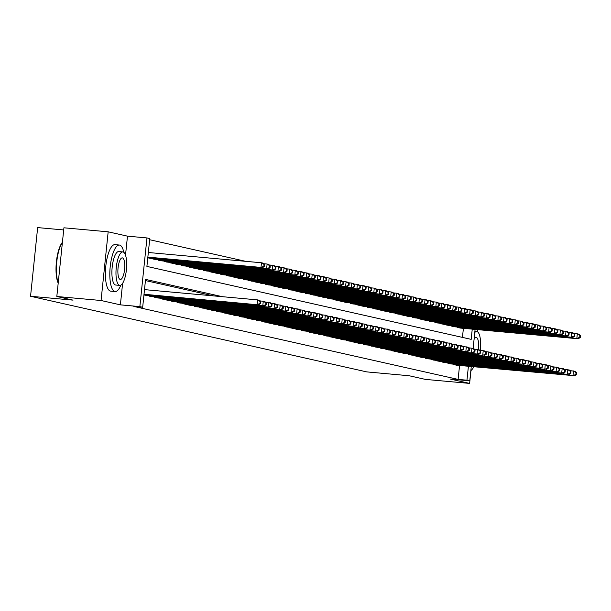 <?xml version="1.0" encoding="UTF-8"?>
<svg xmlns="http://www.w3.org/2000/svg" width="611" height="611" viewBox="0 0 611 611"><rect width="100%" height="100%" fill="white"/><g stroke="black" fill="none" stroke-linecap="round" stroke-linejoin="round"><path stroke-width="0.92" d="M63.697 229.95L37.645 227.59L30.55 296.274L366.684 371.885L409.164 375.75L425.378 379.393L469.63 383.41L470.959 370.533M30.55 296.274L73.03 300.131L56.815 296.488L63.918 227.796L108.17 231.821L101.067 300.505L120.39 304.851L139.858 306.615L146.953 237.931L149.771 238.565L146.9 266.411L471.188 339.365L472.242 329.146M125.515 255.192L127.485 236.159L108.17 231.821M127.485 236.159L146.953 237.931M245.737 261.34L149.657 239.726M56.815 296.488L101.067 300.505M453.629 364.179L453.583 364.607L456.982 365.241M447.985 362.903L447.947 363.339L451.338 363.965M442.349 361.636L442.303 362.071L445.702 362.697M436.712 360.368L436.666 360.803L440.065 361.429M431.068 359.1L431.022 359.535L434.421 360.162M425.432 357.832L425.386 358.26L428.785 358.894M419.788 356.564L419.742 356.992L423.14 357.626M414.151 355.297L414.105 355.724L417.504 356.358M408.507 354.029L408.469 354.456L411.86 355.09M402.87 352.761L402.825 353.189L406.223 353.815M397.226 351.485L397.188 351.921L400.579 352.547M391.59 350.218L391.544 350.653L394.943 351.279M385.953 348.95L385.908 349.385L389.306 350.011M380.309 347.682L380.263 348.117L383.662 348.744M374.673 346.414L374.627 346.842L378.026 347.476M369.029 345.146L368.983 345.574L372.382 346.208M363.392 343.878L363.346 344.306L366.745 344.94M357.748 342.611L357.71 343.038L361.101 343.672M352.112 341.343L352.066 341.77L355.465 342.397M346.475 340.067L346.429 340.503L349.828 341.129M340.831 338.8L340.785 339.235L344.184 339.861M335.195 337.532L335.149 337.967L338.547 338.593M329.55 336.264L329.505 336.699L332.903 337.325M323.914 334.996L323.868 335.424L327.267 336.058M318.27 333.728L318.232 334.156L321.623 334.79M312.633 332.46L312.588 332.888L315.986 333.522M306.997 331.193L306.951 331.62L310.35 332.254M301.353 329.925L301.307 330.352L304.706 330.979M295.716 328.649L295.671 329.085L299.069 329.711M290.072 327.381L290.026 327.817L293.425 328.443M284.436 326.114L284.39 326.549L287.789 327.175M278.792 324.846L278.753 325.273L282.145 325.907M273.155 323.578L273.109 324.006L276.508 324.64M267.519 322.31L267.473 322.738L270.872 323.372M261.875 321.042L261.829 321.47L265.227 322.104M256.238 319.774L256.192 320.202L259.591 320.836M250.594 318.507L250.548 318.934L253.947 319.561M244.958 317.231L244.912 317.667L248.31 318.293M239.313 315.963L239.275 316.399L242.666 317.025M233.677 314.696L233.631 315.131L237.03 315.757M228.033 313.428L227.995 313.855L231.386 314.489M222.396 312.16L222.351 312.588L225.749 313.222M216.76 310.892L216.714 311.32L220.113 311.954M211.116 309.624L211.07 310.052L214.469 310.686M205.479 308.356L205.433 308.784L208.832 309.418M199.835 307.081L199.789 307.516L203.188 308.143M194.199 305.813L194.153 306.248L197.552 306.875M188.555 304.545L188.516 304.981L191.907 305.607M182.918 303.277L182.872 303.713L186.271 304.339M177.282 302.01L177.236 302.437L180.635 303.071M171.638 300.742L171.592 301.17L174.99 301.803M166.001 299.474L165.955 299.902L169.354 300.536M160.357 298.206L160.311 298.634L163.71 299.268M154.72 296.938L154.675 297.366L158.073 297.992M149.076 295.663L149.038 296.098L152.429 296.725M143.952 294.953L146.793 295.457M462.458 337.394L463.39 328.344M147.786 257.827L150.627 258.331M152.918 258.537L152.872 258.972L156.271 259.599M158.554 259.805L158.509 260.24L161.907 260.866M164.199 261.073L164.153 261.508L167.551 262.134M169.835 262.348L169.789 262.776L173.188 263.402M175.479 263.616L175.433 264.044L178.832 264.678M181.116 264.884L181.07 265.311L184.469 265.945M186.752 266.152L186.714 266.579L190.105 267.213M192.396 267.419L192.35 267.847L195.749 268.481M198.033 268.687L197.987 269.123L201.386 269.749M203.677 269.955L203.631 270.39L207.03 271.017M209.313 271.223L209.268 271.658L212.666 272.285M214.957 272.491L214.912 272.926L218.31 273.552M220.594 273.766L220.548 274.194L223.947 274.828M226.23 275.034L226.192 275.462L229.583 276.096M231.875 276.302L231.829 276.73L235.227 277.363M237.511 277.57L237.465 277.997L240.864 278.631M243.155 278.837L243.109 279.265L246.508 279.899M248.792 280.105L248.746 280.541L252.144 281.167M254.436 281.373L254.39 281.808L257.789 282.435M260.072 282.641L260.026 283.076L263.425 283.703M265.709 283.916L265.67 284.344L269.061 284.97M271.353 285.184L271.307 285.612L274.706 286.246M276.989 286.452L276.943 286.88L280.342 287.514M282.633 287.72L282.588 288.148L285.986 288.782M288.27 288.988L288.224 289.415L291.623 290.049M293.914 290.256L293.868 290.683L297.267 291.317M299.55 291.523L299.505 291.959L302.903 292.585M305.187 292.791L305.149 293.227L308.54 293.853M310.831 294.059L310.785 294.494L314.184 295.121M316.467 295.334L316.429 295.762L319.82 296.388M322.112 296.602L322.066 297.03L325.464 297.664M327.748 297.87L327.702 298.298L331.101 298.932M333.392 299.138L333.346 299.566L336.745 300.2M339.029 300.406L338.983 300.833L342.381 301.467M344.673 301.674L344.627 302.109L348.026 302.735M350.309 302.941L350.263 303.377L353.662 304.003M355.946 304.209L355.908 304.645L359.299 305.271M361.59 305.477L361.544 305.912L364.943 306.539M367.226 306.753L367.18 307.18L370.579 307.807M372.87 308.02L372.825 308.448L376.223 309.082M378.507 309.288L378.461 309.716L381.86 310.35M384.151 310.556L384.105 310.984L387.504 311.618M389.787 311.824L389.742 312.252L393.14 312.885M395.424 313.092L395.386 313.527L398.777 314.153M401.068 314.36L401.022 314.795L404.421 315.421M406.705 315.627L406.659 316.063L410.057 316.689M412.349 316.895L412.303 317.33L415.701 317.957M417.985 318.171L417.939 318.598L421.338 319.225M423.629 319.438L423.583 319.866L426.982 320.5M429.266 320.706L429.22 321.134L432.619 321.768M434.902 321.974L434.864 322.402L438.255 323.036M440.546 323.242L440.5 323.67L443.899 324.304M446.183 324.51L446.137 324.945L449.536 325.571M451.827 325.778L451.781 326.213L455.18 326.839M457.463 327.045L457.418 327.481L460.816 328.107M222.419 296.694L145.555 279.403L142.676 307.249L133.824 306.447L458.113 379.4L459.556 365.47M213.575 295.892L145.433 280.564M471.264 366.531L469.783 380.836L450.315 379.064L469.63 383.41M469.783 380.836L466.964 380.202L468.408 366.272M458.113 379.4L466.964 380.202M142.676 307.249L139.858 306.615M475.098 329.405L473.143 348.377M120.39 304.851L122.605 283.359M144.02 294.258L258.568 304.851L143.997 294.449M144.501 289.622L257.643 299.894L259.049 300.215L260.782 301.719L260.225 301.59L260.026 303.446L260.591 303.575L260.782 301.719M260.026 303.446L257.162 304.538L257.643 299.894L260.225 301.59M258.568 304.851L260.591 303.575M147.839 257.323L262.409 267.725L260.996 267.412L261.477 262.768L148.336 252.496M264.059 264.464L261.477 262.768L262.89 263.089L264.624 264.594L264.059 264.464L263.868 266.32L264.433 266.449L264.624 264.594M263.868 266.32L260.996 267.412L147.854 257.132M264.433 266.449L262.409 267.725M58.198 283.153A22.783 6.996 -84.8 0 1 56.395 261.844A22.783 6.996 -84.8 0 1 62.421 242.284M62.398 242.491A23.348 7.172 95.2 0 0 56.754 261.852A23.348 7.172 95.2 0 0 58.228 282.817M123.804 252.32A23.348 7.172 95.2 0 0 119.657 245.087A23.348 7.172 95.2 0 0 119.374 245.042A23.348 7.172 95.2 0 0 110.163 267.175A23.348 7.172 95.2 0 0 114.86 291.5A23.348 7.172 95.2 0 0 115.151 291.539A23.348 7.172 95.2 0 0 120.818 285.184M115.235 244.683A23.348 7.172 95.2 0 0 114.944 244.637A23.348 7.172 95.2 0 0 105.741 266.77A23.348 7.172 95.2 0 0 110.438 291.096A23.348 7.172 95.2 0 0 110.721 291.142A23.348 7.172 95.2 0 0 111.011 291.149M115.953 285.039A16.81 5.163 -84.8 0 1 115.739 285.031A16.81 5.163 -84.8 0 1 115.532 285.001A16.81 5.163 -84.8 0 1 112.149 267.488A16.81 5.163 -84.8 0 1 118.778 251.549A16.81 5.163 -84.8 0 1 118.985 251.587M123.055 251.953A16.81 5.163 95.2 0 0 122.849 251.923A16.81 5.163 95.2 0 0 116.22 267.855A16.81 5.163 95.2 0 0 119.603 285.368A16.81 5.163 95.2 0 0 119.809 285.398A16.81 5.163 95.2 0 0 126.439 269.466A16.81 5.163 95.2 0 0 123.055 251.953M120.222 279.426A10.83 3.33 95.2 0 0 120.352 279.448A10.83 3.33 95.2 0 0 124.629 269.184A10.83 3.33 95.2 0 0 122.444 257.895A10.83 3.33 95.2 0 0 122.315 257.873A10.83 3.33 95.2 0 0 118.038 268.145A10.83 3.33 95.2 0 0 120.222 279.426M480.2 350.37A16.81 5.163 95.2 0 0 476.954 331.567A16.81 5.163 95.2 0 0 476.748 331.536A16.81 5.163 95.2 0 0 474.778 332.506M478.436 349.568A10.83 3.33 95.2 0 0 476.343 337.509A10.83 3.33 95.2 0 0 476.206 337.486A10.83 3.33 95.2 0 0 474.067 339.38M470.844 370.617A23.348 7.172 95.2 0 0 473.815 366.768M477.703 331.926A23.348 7.172 95.2 0 0 477.099 329.589M144.379 295.052L262.799 305.805L145.792 295.365M259.782 300.849L264.693 301.483L266.427 302.987L265.861 302.865L265.67 304.721L266.236 304.843L266.427 302.987M265.67 304.721L262.799 305.805L263.28 301.162L265.861 302.865M264.212 306.126L266.236 304.843M150.023 296.32L268.443 307.073L151.429 296.633M265.418 302.117L270.329 302.75L272.063 304.255L271.498 304.133L271.307 305.989L271.872 306.111L272.063 304.255M271.307 305.989L268.443 307.073L268.924 302.437L271.498 304.133M269.848 307.394L271.872 306.111M155.66 297.588L275.492 308.662L157.073 297.908M271.063 303.384L275.973 304.018L277.707 305.523L277.142 305.401L276.951 307.257L277.516 307.379L277.707 305.523M276.951 307.257L274.079 308.341L274.56 303.705L277.142 305.401M275.492 308.662L277.516 307.379M161.304 298.855L279.723 309.609L162.709 299.176M276.699 304.652L281.61 305.286L283.344 306.791L282.778 306.669L282.588 308.524L283.153 308.654L283.344 306.791M282.588 308.524L279.723 309.609L280.197 304.973L282.778 306.669M281.129 309.93L283.153 308.654M149.626 258.239L268.046 268.993L266.64 268.68L267.114 264.036L263.616 263.723M269.695 265.732L267.114 264.036L268.527 264.357L270.261 265.861L269.695 265.732L269.504 267.587L270.07 267.717L270.261 265.861M269.504 267.587L266.64 268.68L148.221 257.926M270.07 267.717L268.046 268.993M155.27 259.507L273.69 270.261L272.277 269.947L272.758 265.304L269.26 264.991M275.34 266.999L272.758 265.304L274.171 265.625L275.905 267.129L275.34 266.999L275.149 268.855L275.706 268.985L275.905 267.129M275.149 268.855L272.277 269.947L153.857 259.194M275.706 268.985L273.69 270.261M160.907 260.775L279.326 271.536L277.921 271.215L278.395 266.572L274.897 266.259M280.976 268.275L278.395 266.572L279.807 266.892L281.541 268.397L280.976 268.275L280.785 270.131L281.35 270.253L281.541 268.397M280.785 270.131L277.921 271.215L159.502 260.462M281.35 270.253L279.326 271.536M166.551 262.043L284.97 272.804L283.557 272.483L284.039 267.847L280.533 267.526M286.62 269.543L284.039 267.847L285.444 268.16L287.178 269.665L286.62 269.543L286.422 271.399L286.987 271.521L287.178 269.665M286.422 271.399L283.557 272.483L165.138 261.729M286.987 271.521L284.97 272.804M166.94 300.123L286.773 311.198L168.353 300.444M282.343 305.92L287.246 306.554L288.988 308.066L288.423 307.936L288.232 309.792L288.789 309.922L288.988 308.066M288.232 309.792L285.36 310.884L285.841 306.241L288.423 307.936M286.773 311.198L288.789 309.922M172.187 263.318L290.607 274.072L289.194 273.751L289.675 269.115L286.177 268.794M292.257 270.81L289.675 269.115L291.088 269.428L292.822 270.933L292.257 270.81L292.066 272.666L292.631 272.789L292.822 270.933M292.066 272.666L289.194 273.751L170.775 262.997M292.631 272.789L290.607 274.072M172.585 301.391L292.409 312.465L173.99 301.712M287.98 307.188L292.89 307.829L294.624 309.334L294.059 309.204L293.868 311.06L294.433 311.19L294.624 309.334M293.868 311.06L290.996 312.152L291.478 307.509L294.059 309.204M292.409 312.465L294.433 311.19M177.832 264.586L296.243 275.34L294.838 275.019L295.319 270.383L291.814 270.062M297.893 272.078L295.319 270.383L296.725 270.696L298.458 272.2L297.893 272.078L297.702 273.934L298.267 274.064L298.458 272.2M297.702 273.934L294.838 275.019L176.419 264.265M298.267 274.064L296.243 275.34M178.221 302.666L298.053 313.733L179.634 302.98M293.616 308.456L298.527 309.097L300.261 310.602L299.703 310.472L299.505 312.328L300.07 312.458L300.261 310.602M299.505 312.328L296.64 313.42L297.122 308.776L299.703 310.472M298.053 313.733L300.07 312.458M183.468 265.854L301.887 276.607L300.475 276.294L300.956 271.651L297.458 271.33M303.537 273.346L300.956 271.651L302.369 271.964L304.102 273.476L303.537 273.346L303.346 275.202L303.911 275.332L304.102 273.476M303.346 275.202L300.475 276.294L182.055 265.533M303.911 275.332L301.887 276.607M183.858 303.934L303.69 315.001L185.27 304.247M299.26 309.731L304.171 310.365L305.905 311.87L305.34 311.74L305.149 313.596L305.714 313.726L305.905 311.87M305.149 313.596L302.277 314.688L302.758 310.044L305.34 311.74M303.69 315.001L305.714 313.726M189.105 267.122L307.524 277.875L306.119 277.562L306.6 272.918L303.094 272.598M309.174 274.614L306.6 272.918L308.005 273.239L309.739 274.744L309.174 274.614L308.983 276.47L309.548 276.6L309.739 274.744M308.983 276.47L306.119 277.562L187.699 266.801M309.548 276.6L307.524 277.875M189.502 305.202L307.921 315.956L190.907 305.515M304.897 310.999L309.808 311.633L311.541 313.137L310.976 313.008L310.785 314.871L311.35 314.993L311.541 313.137M310.785 314.871L307.921 315.956L308.402 311.312L310.976 313.008M309.326 316.277L311.35 314.993M194.749 268.389L313.168 279.143L311.755 278.83L312.236 274.186L308.738 273.865M314.818 275.882L312.236 274.186L313.649 274.507L315.383 276.012L314.818 275.882L314.627 277.738L315.184 277.868L315.383 276.012M314.627 277.738L311.755 278.83L193.336 268.076M315.184 277.868L313.168 279.143M195.138 306.47L313.558 317.224L196.551 306.783M310.541 312.267L315.452 312.901L317.185 314.405L316.62 314.283L316.429 316.139L316.994 316.261L317.185 314.405M316.429 316.139L313.558 317.224L314.039 312.58L316.62 314.283M314.971 317.544L316.994 316.261M200.385 269.657L318.805 280.411L317.399 280.098L317.873 275.454L314.375 275.141M320.454 277.15L317.873 275.454L319.286 275.775L321.019 277.279L320.454 277.15L320.263 279.006L320.828 279.135L321.019 277.279M320.263 279.006L317.399 280.098L198.98 269.344M320.828 279.135L318.805 280.411M200.782 307.738L319.202 318.491L202.188 308.059M316.177 313.535L321.088 314.169L322.822 315.673L322.257 315.551L322.066 317.407L322.631 317.529L322.822 315.673M322.066 317.407L319.202 318.491L319.675 313.855L322.257 315.551M320.607 318.812L322.631 317.529M206.029 270.925L324.449 281.686L323.036 281.365L323.517 276.722L320.019 276.409M326.098 278.417L323.517 276.722L324.922 277.043L326.656 278.547L326.098 278.417L325.907 280.281L326.465 280.403L326.656 278.547M325.907 280.281L323.036 281.365L204.616 270.612M326.465 280.403L324.449 281.686M206.419 309.006L326.251 320.08L207.832 309.326M321.821 314.802L326.725 315.436L328.466 316.941L327.901 316.819L327.71 318.675L328.267 318.797L328.466 316.941M327.71 318.675L324.838 319.759L325.319 315.123L327.901 316.819M326.251 320.08L328.267 318.797M211.666 272.193L330.085 282.954L328.672 282.633L329.153 277.99L325.655 277.677M331.735 279.693L329.153 277.99L330.566 278.31L332.3 279.815L331.735 279.693L331.544 281.549L332.109 281.671L332.3 279.815M331.544 281.549L328.672 282.633L210.26 271.88M332.109 281.671L330.085 282.954M217.31 273.468L335.722 284.222L334.316 283.901L334.797 279.265L331.292 278.944M337.379 280.961L334.797 279.265L336.203 279.578L337.936 281.083L337.379 280.961L337.18 282.817L337.746 282.939L337.936 281.083M337.18 282.817L334.316 283.901L215.897 273.148M337.746 282.939L335.722 284.222M222.946 274.736L341.366 285.49L339.953 285.169L340.434 280.533L336.936 280.212M343.015 282.229L340.434 280.533L341.847 280.846L343.581 282.351L343.015 282.229L342.824 284.084L343.39 284.207L343.581 282.351M342.824 284.084L339.953 285.169L221.533 274.415M343.39 284.207L341.366 285.49M212.063 310.273L331.888 321.348L213.468 310.594M327.458 316.07L332.369 316.704L334.102 318.216L333.537 318.087L333.346 319.943L333.911 320.072L334.102 318.216M333.346 319.943L330.482 321.027L330.956 316.391L333.537 318.087M331.888 321.348L333.911 320.072M217.699 311.541L337.532 322.616L219.112 311.862M333.094 317.338L338.005 317.972L339.739 319.484L339.181 319.354L338.983 321.21L339.548 321.34L339.739 319.484M338.983 321.21L336.119 322.303L336.6 317.659L339.181 319.354M337.532 322.616L339.548 321.34M223.336 312.809L343.168 323.883L224.749 313.13M338.738 318.606L343.649 319.248L345.383 320.752L344.818 320.622L344.627 322.478L345.192 322.608L345.383 320.752M344.627 322.478L341.755 323.57L342.236 318.927L344.818 320.622M343.168 323.883L345.192 322.608M228.583 276.004L347.002 286.758L345.597 286.437L346.078 281.801L342.572 281.48M348.652 283.496L346.078 281.801L347.483 282.114L349.217 283.626L348.652 283.496L348.461 285.352L349.026 285.482L349.217 283.626M348.461 285.352L345.597 286.437L227.177 275.683M349.026 285.482L347.002 286.758M228.98 314.085L347.399 324.838L230.385 314.398M344.375 319.874L349.286 320.515L351.02 322.02L350.454 321.89L350.263 323.746L350.829 323.876L351.02 322.02M350.263 323.746L347.399 324.838L347.88 320.195L350.454 321.89M348.805 325.151L350.829 323.876M234.227 277.272L352.646 288.025L351.233 287.712L351.715 283.069L348.217 282.748M354.296 284.764L351.715 283.069L353.127 283.382L354.861 284.894L354.296 284.764L354.105 286.62L354.67 286.75L354.861 284.894M354.105 286.62L351.233 287.712L232.814 276.951M354.67 286.75L352.646 288.025M234.616 315.352L354.449 326.419L236.029 315.666M350.019 321.149L354.93 321.783L356.664 323.288L356.098 323.158L355.908 325.014L356.473 325.144L356.664 323.288M355.908 325.014L353.036 326.106L353.517 321.462L356.098 323.158M354.449 326.419L356.473 325.144M239.863 278.54L358.283 289.293L356.877 288.98L357.351 284.336L353.853 284.016M359.932 286.032L357.351 284.336L358.764 284.657L360.498 286.162L359.932 286.032L359.742 287.888L360.307 288.018L360.498 286.162M359.742 287.888L356.877 288.98L238.458 278.219M360.307 288.018L358.283 289.293M240.26 316.62L358.68 327.374L241.666 316.933M355.655 322.417L360.566 323.051L362.3 324.556L361.735 324.426L361.544 326.289L362.109 326.411L362.3 324.556M361.544 326.289L358.68 327.374L359.153 322.73L361.735 324.426M360.085 327.695L362.109 326.411M245.507 279.807L363.927 290.561L362.514 290.248L362.995 285.604L359.497 285.284M365.577 287.3L362.995 285.604L364.4 285.925L366.142 287.43L365.577 287.3L365.386 289.156L365.943 289.286L366.142 287.43M365.386 289.156L362.514 290.248L244.095 279.494M365.943 289.286L363.927 290.561M245.897 317.888L364.316 328.642L247.31 318.201M361.3 323.685L366.21 324.319L367.944 325.823L367.379 325.701L367.188 327.557L367.746 327.679L367.944 325.823M367.188 327.557L364.316 328.642L364.798 323.998L367.379 325.701M365.729 328.962L367.746 327.679M251.144 281.075L369.563 291.829L368.15 291.516L368.632 286.872L365.134 286.559M371.213 288.568L368.632 286.872L370.045 287.193L371.778 288.697L371.213 288.568L371.022 290.424L371.587 290.553L371.778 288.697M371.022 290.424L368.15 291.516L249.739 280.762M371.587 290.553L369.563 291.829M251.541 319.156L371.366 330.23L252.946 319.477M366.936 324.953L371.847 325.587L373.581 327.091L373.015 326.969L372.825 328.825L373.39 328.947L373.581 327.091M372.825 328.825L369.961 329.909L370.434 325.273L373.015 326.969M371.366 330.23L373.39 328.947M256.788 282.343L375.207 293.104L373.795 292.784L374.276 288.14L370.77 287.827M376.857 289.835L374.276 288.14L375.681 288.461L377.415 289.965L376.857 289.835L376.659 291.699L377.224 291.821L377.415 289.965M376.659 291.699L373.795 292.784L255.375 282.03M377.224 291.821L375.207 293.104M257.178 320.424L375.597 331.177L258.59 320.744M372.573 326.221L377.483 326.854L379.217 328.359L378.66 328.237L378.469 330.093L379.026 330.215L379.217 328.359M378.469 330.093L375.597 331.177L376.078 326.541L378.66 328.237M377.01 331.498L379.026 330.215M262.425 283.611L380.844 294.372L379.431 294.051L379.912 289.408L376.414 289.095M382.494 291.111L379.912 289.408L381.325 289.729L383.059 291.233L382.494 291.111L382.303 292.967L382.868 293.089L383.059 291.233M382.303 292.967L379.431 294.051L261.012 283.298M382.868 293.089L380.844 294.372M262.814 321.692L381.233 332.445L264.227 322.012M378.217 327.488L383.128 328.122L384.861 329.635L384.296 329.505L384.105 331.361L384.67 331.49L384.861 329.635M384.105 331.361L381.233 332.445L381.715 327.809L384.296 329.505M382.646 332.766L384.67 331.49M268.061 284.886L386.48 295.64L385.075 295.319L385.556 290.683L382.051 290.362M388.13 292.379L385.556 290.683L386.962 290.996L388.695 292.501L388.13 292.379L387.939 294.235L388.504 294.357L388.695 292.501M387.939 294.235L385.075 295.319L266.656 284.566M388.504 294.357L386.48 295.64M268.458 322.959L388.283 334.034L269.871 323.28M383.853 328.756L388.764 329.39L390.498 330.902L389.933 330.772L389.742 332.628L390.307 332.758L390.498 330.902M389.742 332.628L386.878 333.721L387.359 329.077L389.933 330.772M388.283 334.034L390.307 332.758M274.095 324.227L393.927 335.302L275.508 324.548M389.497 330.024L394.408 330.666L396.142 332.17L395.577 332.04L395.386 333.896L395.951 334.026L396.142 332.17M395.386 333.896L392.514 334.988L392.995 330.345L395.577 332.04M393.927 335.302L395.951 334.026M279.739 325.503L398.158 336.256L281.144 325.816M395.134 331.299L400.045 331.933L401.778 333.438L401.213 333.308L401.022 335.164L401.587 335.294L401.778 333.438M401.022 335.164L398.158 336.256L398.639 331.613L401.213 333.308M399.563 336.569L401.587 335.294M273.705 286.154L392.125 296.908L390.712 296.587L391.193 291.951L387.695 291.63M393.774 293.647L391.193 291.951L392.606 292.264L394.339 293.769L393.774 293.647L393.583 295.503L394.148 295.625L394.339 293.769M393.583 295.503L390.712 296.587L272.292 285.833M394.148 295.625L392.125 296.908M279.342 287.422L397.761 298.176L396.356 297.855L396.829 293.219L393.331 292.898M399.411 294.914L396.829 293.219L398.242 293.532L399.976 295.044L399.411 294.914L399.22 296.77L399.785 296.9L399.976 295.044M399.22 296.77L396.356 297.855L277.936 287.101M399.785 296.9L397.761 298.176M284.986 288.69L403.405 299.443L401.992 299.13L402.473 294.487L398.975 294.166M405.055 296.182L402.473 294.487L403.879 294.8L405.62 296.312L405.055 296.182L404.864 298.038L405.421 298.168L405.62 296.312M404.864 298.038L401.992 299.13L283.573 288.369M405.421 298.168L403.405 299.443M285.375 326.77L403.795 337.524L286.788 327.084M400.778 332.567L405.689 333.201L407.422 334.706L406.857 334.576L406.666 336.432L407.232 336.562L407.422 334.706M406.666 336.432L403.795 337.524L404.276 332.88L406.857 334.576M405.208 337.837L407.232 336.562M290.622 289.958L409.042 300.711L407.636 300.398L408.11 295.755L404.612 295.434M410.691 297.45L408.11 295.755L409.523 296.075L411.256 297.58L410.691 297.45L410.5 299.306L411.066 299.436L411.256 297.58M410.5 299.306L407.636 300.398L289.217 289.637M411.066 299.436L409.042 300.711M291.019 328.038L409.439 338.792L292.425 328.351M406.414 333.835L411.325 334.469L413.059 335.974L412.494 335.844L412.303 337.707L412.868 337.83L413.059 335.974M412.303 337.707L409.439 338.792L409.912 334.148L412.494 335.844M410.844 339.113L412.868 337.83M296.266 291.226L414.686 301.979L413.273 301.666L413.754 297.022L410.248 296.709M416.335 298.718L413.754 297.022L415.159 297.343L416.893 298.848L416.335 298.718L416.137 300.574L416.702 300.704L416.893 298.848M416.137 300.574L413.273 301.666L294.853 290.912M416.702 300.704L414.686 301.979M296.656 329.306L415.075 340.06L298.069 329.619M412.058 335.103L416.962 335.737L418.695 337.241L418.138 337.119L417.947 338.975L418.504 339.097L418.695 337.241M417.947 338.975L415.075 340.06L415.556 335.416L418.138 337.119M416.488 340.38L418.504 339.097M301.903 292.493L420.322 303.247L418.909 302.934L419.39 298.29L415.892 297.977M421.972 299.986L419.39 298.29L420.803 298.611L422.537 300.116L421.972 299.986L421.781 301.842L422.346 301.971L422.537 300.116M421.781 301.842L418.909 302.934L300.49 292.18M422.346 301.971L420.322 303.247M302.3 330.574L422.125 341.648L303.705 330.895M417.695 336.371L422.606 337.005L424.34 338.509L423.774 338.387L423.583 340.243L424.149 340.365L424.34 338.509M423.583 340.243L420.712 341.328L421.193 336.692L423.774 338.387M422.125 341.648L424.149 340.365M307.539 293.761L425.959 304.522L424.553 304.202L425.035 299.558L421.529 299.245M427.608 301.254L425.035 299.558L426.44 299.879L428.174 301.383L427.608 301.254L427.417 303.117L427.983 303.239L428.174 301.383M427.417 303.117L424.553 304.202L306.134 293.448M427.983 303.239L425.959 304.522M307.936 331.842L426.356 342.595L309.349 332.163M423.331 337.639L428.242 338.273L429.976 339.777L429.418 339.655L429.22 341.511L429.785 341.641L429.976 339.777M429.22 341.511L426.356 342.595L426.837 337.959L429.418 339.655M427.769 342.916L429.785 341.641M313.573 333.11L433.405 344.184L314.986 333.43M428.975 338.906L433.886 339.54L435.62 341.053L435.055 340.923L434.864 342.779L435.429 342.908L435.62 341.053M434.864 342.779L431.992 343.863L432.473 339.227L435.055 340.923M433.405 344.184L435.429 342.908M319.217 334.377L439.042 345.452L320.622 334.698M434.612 340.174L439.523 340.808L441.257 342.32L440.691 342.191L440.5 344.046L441.066 344.176L441.257 342.32M440.5 344.046L437.636 345.139L438.118 340.495L440.691 342.191M439.042 345.452L441.066 344.176M313.183 295.029L431.603 305.79L430.19 305.469L430.671 300.826L427.173 300.513M433.252 302.529L430.671 300.826L432.084 301.147L433.818 302.651L433.252 302.529L433.062 304.385L433.627 304.507L433.818 302.651M433.062 304.385L430.19 305.469L311.77 294.716M433.627 304.507L431.603 305.79M318.82 296.304L437.239 307.058L435.834 306.737L436.307 302.101L432.809 301.781M438.889 303.797L436.307 302.101L437.72 302.414L439.454 303.919L438.889 303.797L438.698 305.653L439.263 305.775L439.454 303.919M438.698 305.653L435.834 306.737L317.415 295.984M439.263 305.775L437.239 307.058M324.464 297.572L442.883 308.326L441.47 308.005L441.952 303.369L438.454 303.048M444.533 305.065L441.952 303.369L443.365 303.682L445.098 305.187L444.533 305.065L444.342 306.921L444.9 307.05L445.098 305.187M444.342 306.921L441.47 308.005L323.051 297.252M444.9 307.05L442.883 308.326M324.853 335.645L444.686 346.72L326.266 335.966M440.256 341.442L445.167 342.084L446.901 343.588L446.336 343.458L446.145 345.314L446.71 345.444L446.901 343.588M446.145 345.314L443.273 346.406L443.754 341.763L446.336 343.458M444.686 346.72L446.71 345.444M330.1 298.84L448.52 309.594L447.115 309.273L447.588 304.637L444.09 304.316M450.17 306.332L447.588 304.637L449.001 304.95L450.735 306.462L450.17 306.332L449.979 308.188L450.544 308.318L450.735 306.462M449.979 308.188L447.115 309.273L328.695 298.519M450.544 308.318L448.52 309.594M330.498 336.921L450.322 347.987L331.903 337.234M445.893 342.718L450.803 343.351L452.537 344.856L451.972 344.726L451.781 346.582L452.346 346.712L452.537 344.856M451.781 346.582L448.917 347.674L449.391 343.031L451.972 344.726M450.322 347.987L452.346 346.712M335.745 300.108L454.164 310.862L452.751 310.548L453.232 305.905L449.727 305.584M455.814 307.6L453.232 305.905L454.637 306.218L456.371 307.73L455.814 307.6L455.615 309.456L456.18 309.586L456.371 307.73M455.615 309.456L452.751 310.548L334.332 299.787M456.18 309.586L454.164 310.862M336.134 338.189L454.553 348.942L337.547 338.502M451.537 343.985L456.44 344.619L458.181 346.124L457.616 345.994L457.425 347.85L457.983 347.98L458.181 346.124M457.425 347.85L454.553 348.942L455.035 344.299L457.616 345.994M455.966 349.255L457.983 347.98M341.381 301.376L459.8 312.129L458.387 311.816L458.869 307.173L455.371 306.852M461.45 308.868L458.869 307.173L460.282 307.493L462.015 308.998L461.45 308.868L461.259 310.724L461.824 310.854L462.015 308.998M461.259 310.724L458.387 311.816L339.968 301.055M461.824 310.854L459.8 312.129M341.778 339.456L460.19 350.21L343.183 339.769M457.173 345.253L462.084 345.887L463.818 347.392L463.253 347.269L463.062 349.125L463.627 349.248L463.818 347.392M463.062 349.125L460.19 350.21L460.671 345.566L463.253 347.269M461.603 350.531L463.627 349.248M347.025 302.644L465.437 313.397L464.032 313.084L464.513 308.44L461.007 308.127M467.087 310.136L464.513 308.44L465.918 308.761L467.652 310.266L467.087 310.136L466.896 311.992L467.461 312.122L467.652 310.266M466.896 311.992L464.032 313.084L345.612 302.33M467.461 312.122L465.437 313.397M347.415 340.724L465.834 351.478L348.828 341.037M462.81 346.521L467.721 347.155L469.454 348.66L468.897 348.537L468.698 350.393L469.263 350.515L469.454 348.66M468.698 350.393L465.834 351.478L466.315 346.842L468.897 348.537M467.247 351.799L469.263 350.515M352.662 303.911L471.081 314.665L469.668 314.352L470.149 309.708L466.651 309.395M472.731 311.404L470.149 309.708L471.562 310.029L473.296 311.534L472.731 311.404L472.54 313.26L473.105 313.39L473.296 311.534M472.54 313.26L469.668 314.352L351.249 303.598M473.105 313.39L471.081 314.665M353.051 341.992L472.883 353.066L354.464 342.313M468.454 347.789L473.365 348.423L475.098 349.927L474.533 349.805L474.342 351.661L474.907 351.783L475.098 349.927M474.342 351.661L471.471 352.746L471.952 348.11L474.533 349.805M472.883 353.066L474.907 351.783M358.298 305.179L476.717 315.94L475.312 315.62L475.793 310.976L472.288 310.663M478.367 312.679L475.793 310.976L477.199 311.297L478.932 312.801L478.367 312.679L478.176 314.535L478.741 314.657L478.932 312.801M478.176 314.535L475.312 315.62L356.893 304.866M478.741 314.657L476.717 315.94M358.695 343.26L477.115 354.013L360.1 343.581M474.09 349.057L479.001 349.691L480.735 351.195L480.17 351.073L479.979 352.929L480.544 353.059L480.735 351.195M479.979 352.929L477.115 354.013L477.596 349.377L480.17 351.073M478.52 354.334L480.544 353.059M363.942 306.447L482.362 317.208L480.949 316.888L481.43 312.252L477.932 311.931M484.011 313.947L481.43 312.252L482.843 312.565L484.576 314.069L484.011 313.947L483.82 315.803L484.386 315.925L484.576 314.069M483.82 315.803L480.949 316.888L362.529 306.134M484.386 315.925L482.362 317.208M364.332 344.528L482.751 355.281L365.745 344.848M479.734 350.324L484.645 350.958L486.379 352.471L485.814 352.341L485.623 354.197L486.188 354.327L486.379 352.471M485.623 354.197L482.751 355.281L483.232 350.645L485.814 352.341M484.164 355.602L486.188 354.327M369.579 307.723L487.998 318.476L486.593 318.155L487.066 313.519L483.568 313.199M489.648 315.215L487.066 313.519L488.479 313.833L490.213 315.337L489.648 315.215L489.457 317.071L490.022 317.193L490.213 315.337M489.457 317.071L486.593 318.155L368.173 307.402M490.022 317.193L487.998 318.476M369.976 345.795L489.801 356.87L371.381 346.116M485.371 351.592L490.282 352.226L492.015 353.738L491.45 353.609L491.259 355.465L491.824 355.594L492.015 353.738M491.259 355.465L488.395 356.557L488.869 351.913L491.45 353.609M489.801 356.87L491.824 355.594M375.223 308.99L493.642 319.744L492.229 319.423L492.71 314.787L489.212 314.466M495.292 316.483L492.71 314.787L494.116 315.1L495.849 316.605L495.292 316.483L495.101 318.339L495.658 318.468L495.849 316.605M495.101 318.339L492.229 319.423L373.81 308.67M495.658 318.468L493.642 319.744M375.612 347.063L495.445 358.138L377.025 347.384M491.015 352.86L495.918 353.502L497.66 355.006L497.094 354.876L496.903 356.732L497.461 356.862L497.66 355.006M496.903 356.732L494.032 357.825L494.513 353.181L497.094 354.876M495.445 358.138L497.461 356.862M380.859 310.258L499.279 321.012L497.866 320.691L498.347 316.055L494.849 315.734M500.928 317.751L498.347 316.055L499.76 316.368L501.494 317.88L500.928 317.751L500.737 319.606L501.303 319.736L501.494 317.88M500.737 319.606L497.866 320.691L379.454 309.937M501.303 319.736L499.279 321.012M381.256 348.339L501.081 359.405L382.662 348.652M496.651 354.136L501.562 354.77L503.296 356.274L502.731 356.144L502.54 358L503.105 358.13L503.296 356.274M502.54 358L499.676 359.092L500.149 354.449L502.731 356.144M501.081 359.405L503.105 358.13M386.503 311.526L504.915 322.28L503.51 321.966L503.991 317.323L500.485 317.002M506.572 319.018L503.991 317.323L505.396 317.636L507.13 319.148L506.572 319.018L506.374 320.874L506.939 321.004L507.13 319.148M506.374 320.874L503.51 321.966L385.09 311.205M506.939 321.004L504.915 322.28M386.893 349.607L506.725 360.673L388.306 349.92M502.288 355.403L507.199 356.037L508.932 357.542L508.375 357.412L508.176 359.268L508.742 359.398L508.932 357.542M508.176 359.268L505.312 360.36L505.793 355.717L508.375 357.412M506.725 360.673L508.742 359.398M392.14 312.794L510.559 323.547L509.146 323.234L509.627 318.591L506.129 318.27M512.209 320.286L509.627 318.591L511.04 318.911L512.774 320.416L512.209 320.286L512.018 322.142L512.583 322.272L512.774 320.416M512.018 322.142L509.146 323.234L390.727 312.473M512.583 322.272L510.559 323.547M392.529 350.874L510.949 361.628L393.942 351.188M507.932 356.671L512.843 357.305L514.577 358.81L514.011 358.688L513.82 360.543L514.386 360.666L514.577 358.81M513.82 360.543L510.949 361.628L511.43 356.984L514.011 358.688M512.362 361.949L514.386 360.666M397.776 314.062L516.196 324.815L514.79 324.502L515.272 319.859L511.766 319.545M517.845 321.554L515.272 319.859L516.677 320.179L518.411 321.684L517.845 321.554L517.654 323.41L518.22 323.54L518.411 321.684M517.654 323.41L514.79 324.502L396.371 313.749M518.22 323.54L516.196 324.815M398.173 352.142L516.593 362.896L399.579 352.455M513.568 357.939L518.479 358.573L520.213 360.078L519.648 359.955L519.457 361.811L520.022 361.933L520.213 360.078M519.457 361.811L516.593 362.896L517.074 358.26L519.648 359.955M517.998 363.217L520.022 361.933M403.42 315.329L521.84 326.083L520.427 325.77L520.908 321.126L517.41 320.813M523.49 322.822L520.908 321.126L522.321 321.447L524.055 322.952L523.49 322.822L523.299 324.678L523.864 324.808L524.055 322.952M523.299 324.678L520.427 325.77L402.007 315.016M523.864 324.808L521.84 326.083M403.81 353.41L522.229 364.164L405.223 353.731M519.213 359.207L524.123 359.841L525.857 361.345L525.292 361.223L525.101 363.079L525.666 363.201L525.857 361.345M525.101 363.079L522.229 364.164L522.711 359.528L525.292 361.223M523.642 364.484L525.666 363.201M409.057 316.597L527.476 327.359L526.071 327.038L526.545 322.394L523.047 322.081M529.126 324.097L526.545 322.394L527.957 322.715L529.691 324.22L529.126 324.097L528.935 325.953L529.5 326.075L529.691 324.22M528.935 325.953L526.071 327.038L407.652 316.284M529.5 326.075L527.476 327.359M409.454 354.678L529.279 365.752L410.859 354.999M524.849 360.475L529.76 361.109L531.494 362.613L530.928 362.491L530.738 364.347L531.303 364.477L531.494 362.613M530.738 364.347L527.873 365.431L528.347 360.796L530.928 362.491M529.279 365.752L531.303 364.477M414.701 317.865L533.12 328.626L531.707 328.306L532.189 323.67L528.691 323.349M534.77 325.365L532.189 323.67L533.594 323.983L535.335 325.487L534.77 325.365L534.579 327.221L535.137 327.343L535.335 325.487M534.579 327.221L531.707 328.306L413.288 317.552M535.137 327.343L533.12 328.626M415.09 355.946L534.923 367.02L416.503 356.266M530.493 361.743L535.404 362.376L537.138 363.889L536.573 363.759L536.382 365.615L536.939 365.745L537.138 363.889M536.382 365.615L533.51 366.707L533.991 362.063L536.573 363.759M534.923 367.02L536.939 365.745M420.337 319.141L538.757 329.894L537.344 329.573L537.825 324.937L534.327 324.617M540.407 326.633L537.825 324.937L539.238 325.251L540.972 326.755L540.407 326.633L540.216 328.489L540.781 328.611L540.972 326.755M540.216 328.489L537.344 329.573L418.932 318.82M540.781 328.611L538.757 329.894M420.735 357.214L540.559 368.288L422.14 357.534M536.13 363.01L541.041 363.652L542.774 365.157L542.209 365.027L542.018 366.883L542.583 367.012L542.774 365.157M542.018 366.883L539.154 367.975L539.628 363.331L542.209 365.027M540.559 368.288L542.583 367.012M425.982 320.408L544.401 331.162L542.988 330.841L543.469 326.205L539.964 325.884M546.051 327.901L543.469 326.205L544.875 326.518L546.608 328.023L546.051 327.901L545.852 329.757L546.417 329.887L546.608 328.023M545.852 329.757L542.988 330.841L424.569 320.088M546.417 329.887L544.401 331.162M426.371 358.489L544.791 369.243L427.784 358.802M541.766 364.278L546.677 364.92L548.411 366.424L547.853 366.295L547.662 368.15L548.22 368.28L548.411 366.424M547.662 368.15L544.791 369.243L545.272 364.599L547.853 366.295M546.203 369.556L548.22 368.28M431.618 321.676L550.037 332.43L548.625 332.117L549.106 327.473L545.608 327.152M551.687 329.169L549.106 327.473L550.519 327.786L552.252 329.298L551.687 329.169L551.496 331.025L552.061 331.154L552.252 329.298M551.496 331.025L548.625 332.117L430.205 321.355M552.061 331.154L550.037 332.43M432.008 359.757L550.427 370.51L433.42 360.07M547.41 365.554L552.321 366.188L554.055 367.692L553.49 367.562L553.299 369.418L553.864 369.548L554.055 367.692M553.299 369.418L550.427 370.51L550.908 365.867L553.49 367.562M551.84 370.824L553.864 369.548M437.255 322.944L555.674 333.698L554.269 333.385L554.75 328.741L551.244 328.42M557.324 330.436L554.75 328.741L556.155 329.062L557.889 330.566L557.324 330.436L557.133 332.292L557.698 332.422L557.889 330.566M557.133 332.292L554.269 333.385L435.849 322.623M557.698 332.422L555.674 333.698M437.652 361.025L556.071 371.778L439.065 361.338M553.047 366.821L557.958 367.455L559.691 368.96L559.126 368.83L558.935 370.686L559.5 370.816L559.691 368.96M558.935 370.686L556.071 371.778L556.552 367.135L559.126 368.83M557.476 372.099L559.5 370.816M442.899 324.212L561.318 334.965L559.905 334.652L560.386 330.009L556.888 329.688M562.968 331.704L560.386 330.009L561.799 330.33L563.533 331.834L562.968 331.704L562.777 333.56L563.342 333.69L563.533 331.834M562.777 333.56L559.905 334.652L441.486 323.899M563.342 333.69L561.318 334.965M443.288 362.292L561.708 373.046L444.701 362.606M558.691 368.089L563.602 368.723L565.335 370.228L564.77 370.106L564.579 371.962L565.144 372.084L565.335 370.228M564.579 371.962L561.708 373.046L562.189 368.402L564.77 370.106M563.121 373.367L565.144 372.084M448.535 325.48L566.955 336.233L565.549 335.92L566.023 331.277L562.525 330.963M568.604 332.972L566.023 331.277L567.436 331.597L569.169 333.102L568.604 332.972L568.413 334.828L568.978 334.958L569.169 333.102M568.413 334.828L565.549 335.92L447.13 325.167M568.978 334.958L566.955 336.233M448.932 363.56L567.352 374.314L450.338 363.873M564.327 369.357L569.238 369.991L570.972 371.496L570.407 371.373L570.216 373.229L570.781 373.352L570.972 371.496M570.216 373.229L567.352 374.314L567.833 369.678L570.407 371.373M568.757 374.635L570.781 373.352M454.179 326.748L572.599 337.509L571.186 337.188L571.667 332.544L568.169 332.231M574.248 334.24L571.667 332.544L573.072 332.865L574.814 334.37L574.248 334.24L574.057 336.103L574.615 336.226L574.814 334.37M574.057 336.103L571.186 337.188L452.766 326.434M574.615 336.226L572.599 337.509M454.569 364.828L572.988 375.582L455.982 365.149M569.971 370.625L574.882 371.259L576.616 372.763L576.051 372.641L575.86 374.497L576.425 374.619L576.616 372.763M575.86 374.497L572.988 375.582L573.469 370.946L576.051 372.641M574.401 375.902L576.425 374.619M459.816 328.015L578.235 338.777L576.83 338.456L577.303 333.812L573.805 333.499M579.885 335.515L577.303 333.812L578.716 334.133L580.45 335.638L579.885 335.515L579.694 337.371L580.259 337.493L580.45 335.638M579.694 337.371L576.83 338.456L458.41 327.702M580.259 337.493L578.235 338.777M119.374 245.042L114.944 244.637M118.778 251.549L122.849 251.923M115.739 285.031L119.809 285.398M115.151 291.539L110.721 291.142M474.9 331.361L476.748 331.536"/></g></svg>
